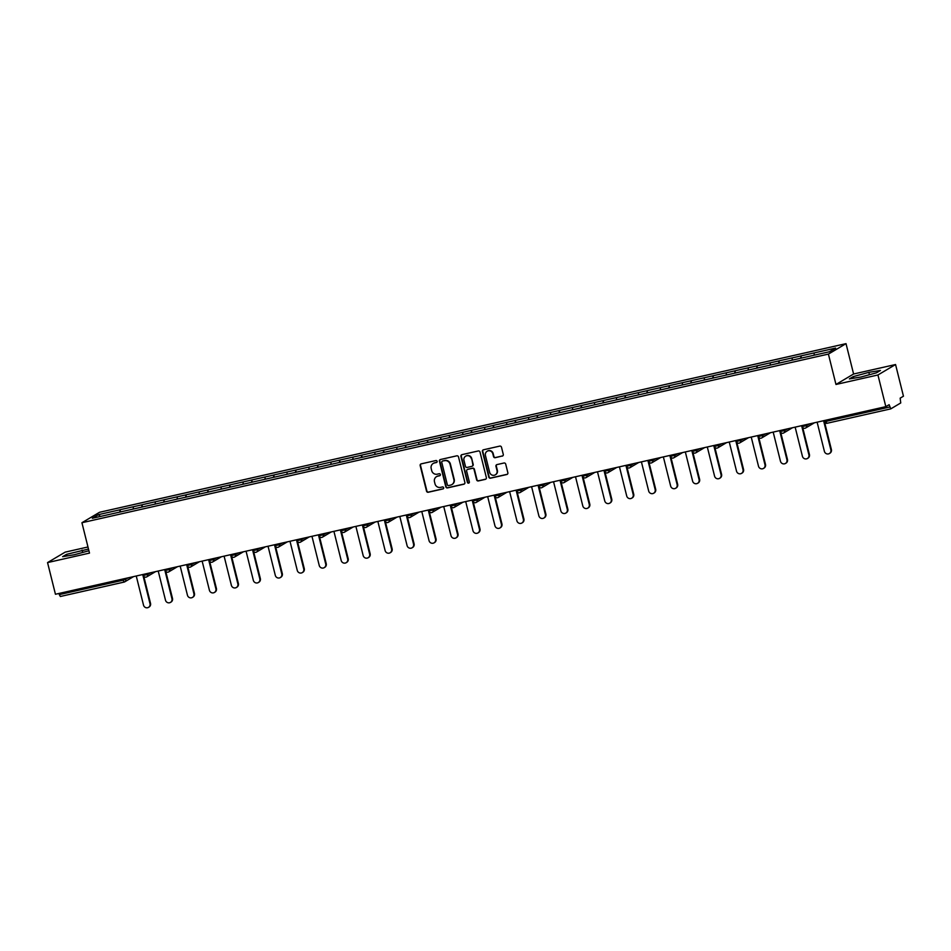 <?xml version="1.0" encoding="UTF-8"?>
<svg xmlns="http://www.w3.org/2000/svg" width="951" height="951" viewBox="0 0 951 951"><rect width="100%" height="100%" fill="white"/><g stroke="black" fill="none" stroke-linecap="round" stroke-linejoin="round"><path stroke-width="1.43" d="M437.091 461.318A1.022 0.987 -120.7 0 0 435.867 460.546L421.186 463.862A1.462 1.415 -120.7 0 0 420.164 465.598L426.535 491.144A1.462 1.415 -120.7 0 0 428.271 492.249L442.952 488.933A1.022 0.987 -120.7 0 0 443.665 487.72A1.022 0.987 -120.7 0 0 442.453 486.948L440.551 487.376A4.696 4.517 -120.7 0 1 434.999 483.833L434.464 481.705A4.696 4.517 -120.7 0 1 437.757 476.166L439.659 475.738A1.022 0.987 -120.7 0 0 440.384 474.525A1.022 0.987 -120.7 0 0 439.16 473.753L437.258 474.18A4.696 4.517 -120.7 0 1 431.706 470.638L431.183 468.498A4.696 4.517 -120.7 0 1 434.464 462.959L436.366 462.531A1.022 0.987 -120.7 0 0 437.091 461.318M502.247 456.123A1.462 1.415 -120.7 0 0 503.281 454.388L501.486 447.22A1.462 1.415 -120.7 0 0 499.75 446.114L483.441 449.799A1.462 1.415 -120.7 0 0 482.419 451.535L488.79 477.081A1.462 1.415 -120.7 0 0 490.526 478.187L506.835 474.501A1.462 1.415 -120.7 0 0 507.858 472.778L505.706 464.112A1.462 1.415 -120.7 0 0 503.971 463.006L496.981 464.587A1.462 1.415 -120.7 0 0 495.958 466.311L497.028 470.614A3.923 3.78 -120.7 0 1 495.34 474.822A3.923 3.78 -120.7 0 1 489.634 472.278L485.438 455.458A3.923 3.78 -120.7 0 1 487.138 451.25A3.923 3.78 -120.7 0 1 492.832 453.782L493.533 456.587A1.462 1.415 -120.7 0 0 495.269 457.693L502.603 455.909A1.462 1.415 -120.7 0 0 502.817 455.85M835.977 384.466L877.939 374.979L885.833 406.648L55.443 594.256L47.55 562.588L89.501 553.102L81.929 522.729L828.404 354.093L835.977 384.466L853.594 374.005L846.021 343.644L828.404 354.093M458.513 456.932A1.462 1.415 -120.7 0 0 456.777 455.826L440.468 459.511A1.462 1.415 -120.7 0 0 439.433 461.235L445.805 486.793A1.462 1.415 -120.7 0 0 447.541 487.899L463.85 484.214A1.462 1.415 -120.7 0 0 464.884 482.478L458.513 456.932M461.96 454.649L478.258 450.964A1.462 1.415 -120.7 0 1 480.005 452.07L486.365 477.628A1.462 1.415 -120.7 0 1 485.343 479.363L478.365 480.933A1.462 1.415 -120.7 0 1 476.629 479.827L474.05 469.461A1.462 1.415 -120.7 0 0 472.302 468.356L467.678 469.402A1.462 1.415 -120.7 0 0 466.656 471.137L469.342 481.919A1.022 0.987 -120.7 0 1 468.902 483.025A1.022 0.987 -120.7 0 1 467.405 482.359L460.926 456.385A1.462 1.415 -120.7 0 1 461.96 454.649M846.021 343.644L99.546 512.28L81.929 522.729M801.443 358.111L800.897 355.9L800.801 358.254M800.897 355.9L835.632 348.09L829.51 351.727L92.318 518.283L98.452 514.646L119.921 509.795L119.933 512.078M120.575 511.935L119.921 509.795M120.028 509.724L141.889 504.826L141.901 507.121M142.543 506.966L141.889 504.826M141.996 504.767L163.857 499.869L163.857 502.152M164.511 502.009L163.857 499.869M163.952 499.798L185.814 494.9L185.825 497.195M186.467 497.052L185.814 494.9M185.921 494.841L207.782 489.943L207.794 492.226M208.435 492.083L207.782 489.943M207.889 489.884L229.738 484.986L229.75 487.269M230.392 487.126L229.738 484.986M229.845 484.915L251.706 480.017L251.718 482.312M252.36 482.157L251.706 480.017M251.813 479.958L273.674 475.06L273.686 477.343M274.328 477.2L273.674 475.06M273.769 474.989L295.63 470.091L295.642 472.385M296.284 472.231L295.63 470.091M295.737 470.032L317.598 465.134L317.61 467.416M318.252 467.274L317.598 465.134M317.705 465.075L339.555 460.165L339.566 462.459M340.22 462.317L339.555 460.165M339.662 460.106L361.523 455.208L361.535 457.49M362.176 457.348L361.523 455.208M361.63 455.149L383.491 450.251L383.503 452.533M384.145 452.391L383.491 450.251M383.586 450.18L405.447 445.282L405.459 447.576M406.101 447.422L405.447 445.282M405.554 445.223L427.415 440.325L427.427 442.607M428.069 442.465L427.415 440.325M427.522 440.254L449.371 435.356L449.383 437.65M450.037 437.508L449.371 435.356M449.478 435.296L471.339 430.399L471.351 432.681M471.993 432.539L471.339 430.399M471.446 430.339L493.307 425.442L493.319 427.724M493.961 427.581L493.307 425.442M493.403 425.37L515.264 420.473L515.276 422.767M515.918 422.613L515.264 420.473M515.371 420.413L537.232 415.516L537.244 417.798M537.886 417.655L537.232 415.516M537.339 415.444L559.188 410.547L559.2 412.841M559.854 412.686L559.188 410.547M559.295 410.487L581.156 405.59L581.168 407.872M581.81 407.729L581.156 405.59M581.263 405.53L603.124 400.621L603.136 402.915M603.778 402.772L603.124 400.621M603.219 400.561L625.08 395.664L625.092 397.946M625.734 397.803L625.08 395.664M625.187 395.604L647.049 390.706L647.06 392.989M647.702 392.846L647.049 390.706M647.155 390.635L669.005 385.737L669.017 388.032M669.67 387.877L669.005 385.737M669.112 385.678L690.973 380.78L690.985 383.063M691.627 382.92L690.973 380.78M691.08 380.721L712.941 375.811L712.953 378.106M713.595 377.963L712.941 375.811M713.048 375.752L734.897 370.854L734.909 373.137M735.551 372.994L734.897 370.854M735.004 370.795L756.865 365.897L756.877 368.18M757.519 368.037L756.865 365.897M756.972 365.826L778.821 360.928L778.833 363.223M779.487 363.068L778.821 360.928M778.928 360.869L800.79 355.971M792.207 357.909L792.219 360.156M770.239 362.866L770.251 365.125M748.271 367.835L748.282 370.082M726.314 372.792L726.326 375.039M704.346 377.761L704.358 380.008M682.39 382.718L682.39 384.965M660.422 387.675L660.434 389.934M638.454 392.644L638.466 394.891M616.498 397.601L616.51 399.848M594.53 402.57L594.541 404.817M572.573 407.527L572.573 409.774M550.605 412.484L550.617 414.743M528.637 417.453L528.649 419.7M506.681 422.41L506.693 424.669M484.713 427.379L484.725 429.626M462.757 432.336L462.757 434.583M440.788 437.305L440.8 439.552M418.82 442.263L418.832 444.509M396.864 447.22L396.876 449.478M374.896 452.189L374.908 454.435M352.94 457.146L352.94 459.392M330.972 462.115L330.984 464.361M309.004 467.072L309.016 469.319M287.047 472.029L287.059 474.287M265.079 476.998L265.091 479.245M243.111 481.955L243.123 484.214M221.155 486.924L221.167 489.171M199.187 491.881L199.199 494.128M177.231 496.85L177.243 499.097M155.263 501.807L155.275 504.054M133.295 506.764L133.306 509.023M59.021 593.448L59.319 594.613L123.095 580.205L122.81 579.04M124.07 582.083L60.341 596.491L59.319 594.613M98.452 514.646L100.378 516.452M87.979 546.98L65.167 552.139L47.55 562.588M877.939 374.979L895.557 364.53L903.45 396.198L900.157 398.16L900.74 402.951L890.778 408.871L889.126 404.698L885.833 406.648M895.557 364.53L853.594 374.005M814.163 352.952L814.175 355.199M88.491 549.048L66.558 554.338L62.635 556.668L74.261 554.754L88.918 550.76M849.374 378.914L861 377.012L876.549 372.78L880.471 370.45L868.845 372.352L853.297 376.596L849.374 378.914M436.806 462.305A1.022 0.987 -120.7 0 1 436.723 462.329L434.821 462.757A4.696 4.517 -120.7 0 0 433.383 463.363M436.675 476.57A4.696 4.517 -120.7 0 1 438.114 475.952L440.016 475.524A1.022 0.987 -120.7 0 0 440.099 475.5M420.984 463.933A1.462 1.415 -120.7 0 0 420.508 465.384L426.88 490.942A1.462 1.415 -120.7 0 0 428.616 492.047L443.309 488.731A1.022 0.987 -120.7 0 0 443.392 488.707M440.254 459.571A1.462 1.415 -120.7 0 0 439.79 461.033L446.162 486.579A1.462 1.415 -120.7 0 0 447.897 487.685L464.207 484A1.462 1.415 -120.7 0 0 464.421 483.94M442.488 461.152A1.022 0.987 -120.7 0 0 441.763 462.364L447.35 484.796A1.022 0.987 -120.7 0 0 448.575 485.569L450.572 485.117A4.696 4.517 -120.7 0 0 453.865 479.577L450.037 464.243A4.696 4.517 -120.7 0 0 444.486 460.7L442.833 460.938A1.022 0.987 -120.7 0 0 442.393 461.176M452.01 484.499A4.696 4.517 -120.7 0 0 454.221 479.363L453.865 479.577M442.833 460.938L444.842 460.486A4.696 4.517 -120.7 0 1 450.394 464.029L454.221 479.363M468.035 469.2L467.678 469.402A1.462 1.415 -120.7 0 1 468.035 469.2L472.659 468.154A1.462 1.415 -120.7 0 1 474.394 469.259L476.974 479.625A1.462 1.415 -120.7 0 0 478.722 480.73L485.699 479.149A1.462 1.415 -120.7 0 0 485.902 479.09M461.746 454.721A1.462 1.415 -120.7 0 0 461.283 456.171L467.761 482.157A1.022 0.987 -120.7 0 0 469.057 482.906M471.363 458.715A3.923 3.78 -120.7 0 0 465.657 456.171A3.923 3.78 -120.7 0 0 463.969 460.379L465.443 466.311A1.462 1.415 -120.7 0 0 467.179 467.416L471.815 466.37A1.462 1.415 -120.7 0 0 472.837 464.635L471.72 458.501A3.923 3.78 -120.7 0 0 465.847 456.076M472.374 466.097A1.462 1.415 -120.7 0 0 473.194 464.433L472.837 464.635M471.72 458.501L473.194 464.433M487.316 451.143A3.923 3.78 -120.7 0 1 493.189 453.579L493.89 456.385A1.462 1.415 -120.7 0 0 495.626 457.49L502.603 455.909M495.507 474.715A3.923 3.78 -120.7 0 0 497.385 470.4L497.028 470.614M496.779 464.647A1.462 1.415 -120.7 0 0 496.315 466.109L497.385 470.4M483.239 449.859A1.462 1.415 -120.7 0 0 482.775 451.321L489.147 476.867A1.462 1.415 -120.7 0 0 490.882 477.984L507.18 474.299A1.462 1.415 -120.7 0 0 507.394 474.228M82.701 552.46L82.107 550.094M66.962 555.955L66.558 554.338M853.701 378.213L853.297 376.596M869.44 374.718L868.845 372.352M149.996 603.671L150.52 603.362A3.435 3.305 59.3 0 1 149.045 607.047L148.511 607.356A3.435 3.305 -120.7 0 0 149.996 603.671L142.733 574.535M136.255 575.997L143.518 605.133A3.435 3.305 -120.7 0 0 148.511 607.356M150.52 603.362L143.756 576.235M171.953 598.714L172.488 598.393A3.435 3.305 59.3 0 1 171.002 602.09L170.479 602.399A3.435 3.305 -120.7 0 0 171.953 598.714L164.689 569.578M158.223 571.04L165.486 600.176A3.435 3.305 -120.7 0 0 170.479 602.399M172.488 598.393L165.724 571.266M193.921 593.745L194.456 593.436A3.435 3.305 59.3 0 1 192.97 597.121L192.435 597.442A3.435 3.305 -120.7 0 0 193.921 593.745L186.658 564.609M180.179 566.071L187.442 595.207A3.435 3.305 -120.7 0 0 192.435 597.442M194.456 593.436L187.692 566.309M215.889 588.788L216.412 588.467A3.435 3.305 59.3 0 1 214.926 592.164L214.403 592.473A3.435 3.305 -120.7 0 0 215.889 588.788L208.626 559.652M202.147 561.114L209.41 590.25A3.435 3.305 -120.7 0 0 214.403 592.473M216.412 588.467L209.648 561.34M237.845 583.819L238.38 583.51A3.435 3.305 59.3 0 1 236.894 587.195L236.359 587.516A3.435 3.305 -120.7 0 0 237.845 583.819L230.582 554.683M224.103 556.157L231.366 585.281A3.435 3.305 -120.7 0 0 236.359 587.516M238.38 583.51L231.616 556.383M259.813 578.862L260.336 578.553A3.435 3.305 59.3 0 1 258.862 582.238L258.327 582.547A3.435 3.305 -120.7 0 0 259.813 578.862L252.55 549.726M246.071 551.188L253.335 580.324A3.435 3.305 -120.7 0 0 258.327 582.547M260.336 578.553L253.572 551.414M281.769 573.905L282.304 573.584A3.435 3.305 59.3 0 1 280.818 577.281L280.295 577.59A3.435 3.305 -120.7 0 0 281.769 573.905L274.506 544.768M268.039 546.231L275.303 575.367A3.435 3.305 -120.7 0 0 280.295 577.59M282.304 573.584L275.54 546.456M303.738 568.936L304.272 568.627A3.435 3.305 59.3 0 1 302.787 572.312L302.252 572.633A3.435 3.305 -120.7 0 0 303.738 568.936L296.474 539.799M289.996 541.262L297.259 570.398A3.435 3.305 -120.7 0 0 302.252 572.633M304.272 568.627L297.508 541.499M325.706 563.979L326.229 563.658A3.435 3.305 59.3 0 1 324.743 567.355L324.22 567.664A3.435 3.305 -120.7 0 0 325.706 563.979L318.442 534.842M311.964 536.305L319.227 565.441A3.435 3.305 -120.7 0 0 324.22 567.664M326.229 563.658L319.465 536.53M347.662 559.01L348.197 558.701A3.435 3.305 59.3 0 1 346.711 562.386L346.176 562.707A3.435 3.305 -120.7 0 0 347.662 559.01L340.399 529.873M333.92 531.336L341.183 560.472A3.435 3.305 -120.7 0 0 346.176 562.707M348.197 558.701L341.433 531.573M369.63 554.053L370.153 553.744A3.435 3.305 59.3 0 1 368.679 557.429L368.144 557.738A3.435 3.305 -120.7 0 0 369.63 554.053L362.367 524.916M355.888 526.379L363.151 555.515A3.435 3.305 -120.7 0 0 368.144 557.738M370.153 553.744L363.389 526.604M391.586 549.084L392.121 548.775A3.435 3.305 59.3 0 1 390.635 552.472L390.112 552.781A3.435 3.305 -120.7 0 0 391.586 549.084L384.323 519.959M377.856 521.421L385.119 550.558A3.435 3.305 -120.7 0 0 390.112 552.781M392.121 548.775L385.357 521.647M413.554 544.127L414.089 543.817A3.435 3.305 59.3 0 1 412.603 547.503L412.068 547.812A3.435 3.305 -120.7 0 0 413.554 544.127L406.291 514.99M399.812 516.452L407.076 545.589A3.435 3.305 -120.7 0 0 412.068 547.812M414.089 543.817L407.325 516.69M435.522 539.169L436.045 538.848A3.435 3.305 59.3 0 1 434.559 542.545L434.036 542.855A3.435 3.305 -120.7 0 0 435.522 539.169L428.259 510.033M421.78 511.495L429.044 540.632A3.435 3.305 -120.7 0 0 434.036 542.855M436.045 538.848L429.281 511.721M457.479 534.2L458.013 533.891A3.435 3.305 59.3 0 1 456.528 537.577L456.005 537.897A3.435 3.305 -120.7 0 0 457.479 534.2L450.215 505.064M443.737 506.526L451 535.663A3.435 3.305 -120.7 0 0 456.005 537.897M458.013 533.891L451.25 506.764M479.447 529.243L479.97 528.922A3.435 3.305 59.3 0 1 478.496 532.619L477.961 532.929A3.435 3.305 -120.7 0 0 479.447 529.243L472.183 500.107M465.705 501.569L472.968 530.706A3.435 3.305 -120.7 0 0 477.961 532.929M479.97 528.922L473.206 501.795M501.415 524.274L501.938 523.965A3.435 3.305 59.3 0 1 500.452 527.65L499.929 527.971A3.435 3.305 -120.7 0 0 501.415 524.274L494.14 495.138M487.673 496.612L494.936 525.737A3.435 3.305 -120.7 0 0 499.929 527.971M501.938 523.965L495.174 496.838M523.371 519.317L523.906 519.008A3.435 3.305 59.3 0 1 522.42 522.693L521.885 523.002A3.435 3.305 -120.7 0 0 523.371 519.317L516.108 490.181M509.629 491.643L516.892 520.779A3.435 3.305 -120.7 0 0 521.885 523.002M523.906 519.008L517.142 491.869M545.339 514.36L545.862 514.039A3.435 3.305 59.3 0 1 544.376 517.736L543.853 518.045A3.435 3.305 -120.7 0 0 545.339 514.36L538.076 485.224M531.597 486.686L538.86 515.822A3.435 3.305 -120.7 0 0 543.853 518.045M545.862 514.039L539.098 486.912M567.295 509.391L567.83 509.082A3.435 3.305 59.3 0 1 566.344 512.767L565.821 513.088A3.435 3.305 -120.7 0 0 567.295 509.391L560.032 480.255M553.553 481.717L560.828 510.853A3.435 3.305 -120.7 0 0 565.821 513.088M567.83 509.082L561.066 481.955M589.263 504.434L589.786 504.113A3.435 3.305 59.3 0 1 588.312 507.81L587.777 508.119A3.435 3.305 -120.7 0 0 589.263 504.434L582 475.298M575.521 476.76L582.785 505.896A3.435 3.305 -120.7 0 0 587.777 508.119M589.786 504.113L583.022 476.986M611.231 499.465L611.755 499.156A3.435 3.305 59.3 0 1 610.269 502.841L609.746 503.162A3.435 3.305 -120.7 0 0 611.231 499.465L603.956 470.329M597.49 471.803L604.753 500.927A3.435 3.305 -120.7 0 0 609.746 503.162M611.755 499.156L604.991 472.029M633.188 494.508L633.723 494.199A3.435 3.305 59.3 0 1 632.237 497.884L631.702 498.193A3.435 3.305 -120.7 0 0 633.188 494.508L625.924 465.372M619.446 466.834L626.709 495.97A3.435 3.305 -120.7 0 0 631.702 498.193M633.723 494.199L626.959 467.06M655.156 489.539L655.679 489.23A3.435 3.305 59.3 0 1 654.193 492.927L653.67 493.236A3.435 3.305 -120.7 0 0 655.156 489.539L647.893 460.415M641.414 461.877L648.677 491.013A3.435 3.305 -120.7 0 0 653.67 493.236M655.679 489.23L648.915 462.103M677.112 484.582L677.647 484.273A3.435 3.305 59.3 0 1 676.161 487.958L675.638 488.267A3.435 3.305 -120.7 0 0 677.112 484.582L669.849 455.446M663.37 456.908L670.645 486.044A3.435 3.305 -120.7 0 0 675.638 488.267M677.647 484.273L670.883 457.146M699.08 479.625L699.603 479.304A3.435 3.305 59.3 0 1 698.129 483.001L697.594 483.31A3.435 3.305 -120.7 0 0 699.08 479.625L691.817 450.489M685.338 451.951L692.601 481.087A3.435 3.305 -120.7 0 0 697.594 483.31M699.603 479.304L692.839 452.177M721.048 474.656L721.571 474.347A3.435 3.305 59.3 0 1 720.085 478.032L719.562 478.353A3.435 3.305 -120.7 0 0 721.048 474.656L713.773 445.52M707.306 446.982L714.57 476.118A3.435 3.305 -120.7 0 0 719.562 478.353M721.571 474.347L714.807 447.22M743.004 469.699L743.539 469.378A3.435 3.305 59.3 0 1 742.053 473.075L741.518 473.384A3.435 3.305 -120.7 0 0 743.004 469.699L735.741 440.563M729.262 442.025L736.526 471.161A3.435 3.305 -120.7 0 0 741.518 473.384M743.539 469.378L736.775 442.251M764.973 464.73L765.496 464.421A3.435 3.305 59.3 0 1 764.01 468.106L763.487 468.427A3.435 3.305 -120.7 0 0 764.973 464.73L757.709 435.606M751.231 437.068L758.494 466.192A3.435 3.305 -120.7 0 0 763.487 468.427M765.496 464.421L758.732 437.294M786.929 459.773L787.464 459.464A3.435 3.305 59.3 0 1 785.978 463.149L785.455 463.458A3.435 3.305 -120.7 0 0 786.929 459.773L779.665 430.637M773.187 432.099L780.462 461.235A3.435 3.305 -120.7 0 0 785.455 463.458M787.464 459.464L780.7 432.336M808.897 454.816L809.42 454.495A3.435 3.305 59.3 0 1 807.946 458.192L807.411 458.501A3.435 3.305 -120.7 0 0 808.897 454.816L801.634 425.679M795.155 427.142L802.418 456.278A3.435 3.305 -120.7 0 0 807.411 458.501M809.42 454.495L802.656 427.368M830.865 449.847L831.388 449.538A3.435 3.305 59.3 0 1 829.902 453.223L829.379 453.544A3.435 3.305 -120.7 0 0 830.865 449.847L823.59 420.711M817.123 422.173L824.386 451.309A3.435 3.305 -120.7 0 0 829.379 453.544M831.388 449.538L824.624 422.41M133.556 576.603L124.771 581.822A2.247 2.152 -120.7 0 1 124.165 582.06L123.095 580.205L128.575 577.732M890.671 408.894L826.942 423.302L890.73 408.882M825.634 420.259L825.92 421.424L889.708 407.016M824.018 420.615L824.279 421.65L825.92 421.424L826.942 423.302A2.247 2.247 0 0 1 824.279 421.65L824.339 421.59M125.496 578.434L125.734 579.421A2.247 2.152 -120.7 0 1 124.771 581.822A2.247 2.247 0 0 1 124.117 582.083L60.341 596.491M147.453 573.465L147.702 574.452L143.482 575.403M146.133 577.102A2.247 2.152 -120.7 0 0 147.702 574.452L150.531 572.775M169.421 568.508L169.658 569.494L172.5 567.806M191.377 563.551L191.626 564.525L194.456 562.849M213.345 558.582L213.595 559.568L216.424 557.892M235.313 553.625L235.551 554.611L238.392 552.923M257.269 548.656L257.519 549.642L260.348 547.966M279.237 543.699L279.475 544.685L282.316 542.997M301.194 538.73L301.443 539.716L304.272 538.04M323.162 533.773L323.411 534.759L326.241 533.083M345.13 528.815L345.368 529.79L348.209 528.114M367.086 523.846L367.336 524.833L370.165 523.157M389.054 518.889L389.292 519.876L392.133 518.188M411.01 513.92L411.26 514.907L414.089 513.231M432.978 508.963L433.228 509.95L436.057 508.262M454.947 504.006L455.184 504.981L458.025 503.305M476.903 499.037L477.152 500.024L479.982 498.348M498.871 494.08L499.12 495.067L501.95 493.379M520.827 489.111L521.077 490.098L523.906 488.422M542.795 484.154L543.045 485.141L545.874 483.453M564.763 479.185L565.001 480.172L567.842 478.496M586.719 474.228L586.969 475.215L589.798 473.539M608.688 469.271L608.937 470.246L611.766 468.57M630.644 464.302L630.893 465.289L633.723 463.613M652.612 459.345L652.862 460.332L655.691 458.644M674.58 454.376L674.818 455.363L677.659 453.686M696.536 449.419L696.786 450.405L699.615 448.717M718.504 444.462L718.754 445.437L721.583 443.76M740.46 439.493L740.71 440.479L743.539 438.803M762.429 434.536L762.678 435.522L765.507 433.834M784.397 429.567L784.634 430.553L787.476 428.877M806.353 424.61L806.603 425.596L809.432 423.908M168.089 572.133A2.247 2.152 -120.7 0 0 169.658 569.494L165.438 570.445M190.057 567.176A2.247 2.152 -120.7 0 0 191.626 564.525L187.406 565.488M212.025 562.219A2.247 2.152 -120.7 0 0 213.595 559.568L209.363 560.519M233.982 557.25A2.247 2.152 -120.7 0 0 235.551 554.611L231.331 555.562M255.95 552.293A2.247 2.152 -120.7 0 0 257.519 549.642L253.299 550.593M277.906 547.324A2.247 2.152 -120.7 0 0 279.475 544.685L275.255 545.636M299.874 542.367A2.247 2.152 -120.7 0 0 301.443 539.716L297.223 540.679M321.842 537.398A2.247 2.152 -120.7 0 0 323.411 534.759L319.179 535.71M343.798 532.441A2.247 2.152 -120.7 0 0 345.368 529.79L341.147 530.753M365.766 527.484A2.247 2.152 -120.7 0 0 367.336 524.833L363.116 525.784M387.723 522.515A2.247 2.152 -120.7 0 0 389.292 519.876L385.072 520.827M409.691 517.558A2.247 2.152 -120.7 0 0 411.26 514.907L407.04 515.858M428.675 509.938L428.937 510.972A2.247 2.247 0 0 0 431.611 512.613A2.247 2.152 -120.7 0 0 433.228 509.95L428.996 510.901M453.615 507.632A2.247 2.152 -120.7 0 0 455.184 504.981L450.964 505.944M472.599 500.012L472.861 501.046A2.247 2.247 0 0 0 475.536 502.687A2.247 2.152 -120.7 0 0 477.152 500.024L472.932 500.975M497.539 497.706A2.247 2.152 -120.7 0 0 499.12 495.067L494.889 496.018M516.536 490.086L516.785 491.12A2.247 2.247 0 0 0 519.46 492.761A2.247 2.152 -120.7 0 0 521.077 490.098L516.857 491.049M541.476 487.78A2.247 2.152 -120.7 0 0 543.045 485.141L538.813 486.092M560.46 480.16L560.721 481.194A2.247 2.247 0 0 0 563.384 482.835A2.247 2.152 -120.7 0 0 565.001 480.172L560.781 481.135M585.4 477.866A2.247 2.152 -120.7 0 0 586.969 475.215L582.749 476.166M607.356 472.897A2.247 2.152 -120.7 0 0 608.937 470.246L604.705 471.209M629.324 467.94A2.247 2.152 -120.7 0 0 630.893 465.289L626.673 466.24M651.292 462.971A2.247 2.152 -120.7 0 0 652.862 460.332L648.63 461.283M673.249 458.013A2.247 2.152 -120.7 0 0 674.818 455.363L670.598 456.314M695.217 453.045A2.247 2.152 -120.7 0 0 696.786 450.405L692.566 451.356M717.173 448.087A2.247 2.152 -120.7 0 0 718.754 445.437L714.522 446.399M739.141 443.13A2.247 2.152 -120.7 0 0 740.71 440.479L736.49 441.43M761.109 438.161A2.247 2.152 -120.7 0 0 762.678 435.522L758.446 436.473M783.065 433.204A2.247 2.152 -120.7 0 0 784.634 430.553L780.414 431.504M805.033 428.235A2.247 2.152 -120.7 0 0 806.603 425.596L802.382 426.547M143.149 574.44L143.411 575.474A2.247 2.247 0 0 0 146.727 576.865L155.524 571.646M165.117 569.483L165.379 570.517A2.247 2.247 0 0 0 168.696 571.896L177.48 566.689M187.085 564.514L187.335 565.548A2.247 2.247 0 0 0 190.664 566.939L199.448 561.72M209.042 559.557L209.303 560.591A2.247 2.247 0 0 0 212.62 561.97L221.417 556.763M231.01 554.588L231.271 555.622A2.247 2.247 0 0 0 234.588 557.013L243.373 551.794M252.966 549.63L253.228 550.665A2.247 2.247 0 0 0 256.544 552.055L265.341 546.837M274.934 544.673L275.196 545.696A2.247 2.247 0 0 0 278.512 547.087L287.297 541.88M296.902 539.704L297.152 540.739A2.247 2.247 0 0 0 300.48 542.129L309.265 536.911M318.858 534.747L319.12 535.782A2.247 2.247 0 0 0 322.437 537.16L331.233 531.954M340.827 529.778L341.088 530.813A2.247 2.247 0 0 0 344.405 532.203L353.19 526.985M362.783 524.821L363.044 525.855A2.247 2.247 0 0 0 366.361 527.234L375.158 522.028M384.751 519.864L385.012 520.886A2.247 2.247 0 0 0 388.329 522.277L397.126 517.059M406.719 514.895L406.969 515.929A2.247 2.247 0 0 0 410.297 517.32L419.082 512.102M441.05 507.145L432.253 512.351A2.247 2.247 0 0 1 431.611 512.613M450.643 504.969L450.905 506.003A2.247 2.247 0 0 0 454.221 507.394L463.006 502.176M484.974 497.218L476.189 502.425A2.247 2.247 0 0 1 475.536 502.687M494.568 495.043L494.829 496.077A2.247 2.247 0 0 0 498.146 497.468L506.942 492.249M528.899 487.292L520.114 492.511A2.247 2.247 0 0 1 519.46 492.761M538.492 485.129L538.753 486.163A2.247 2.247 0 0 0 542.07 487.542L550.867 482.335M572.823 477.366L564.038 482.585A2.247 2.247 0 0 1 563.384 482.835M582.428 475.203L582.678 476.237A2.247 2.247 0 0 0 586.006 477.616L594.791 472.409M604.384 470.234L604.646 471.268A2.247 2.247 0 0 0 607.962 472.659L616.759 467.44M626.352 465.277L626.602 466.311A2.247 2.247 0 0 0 629.931 467.69L638.715 462.483M648.309 460.32L648.57 461.342A2.247 2.247 0 0 0 651.887 462.733L660.683 457.514M670.277 455.351L670.538 456.385A2.247 2.247 0 0 0 673.855 457.776L682.64 452.557M692.245 450.394L692.494 451.428A2.247 2.247 0 0 0 695.823 452.807L704.608 447.6M714.201 445.425L714.463 446.459A2.247 2.247 0 0 0 717.779 447.85L726.576 442.631M736.169 440.468L736.419 441.502A2.247 2.247 0 0 0 739.747 442.881L748.532 437.674M758.125 435.499L758.387 436.533A2.247 2.247 0 0 0 761.703 437.924L770.5 432.705M780.093 430.541L780.355 431.576A2.247 2.247 0 0 0 783.672 432.967L792.456 427.748M802.062 425.584L802.311 426.619A2.247 2.247 0 0 0 805.64 427.998L814.425 422.791"/></g></svg>

